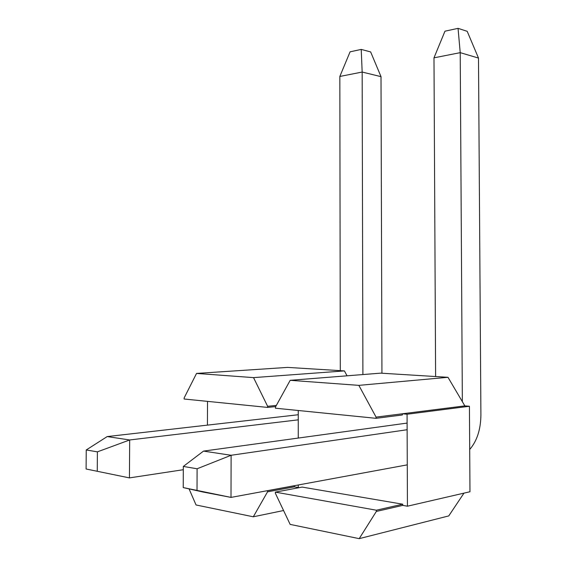 <?xml version="1.0" encoding="UTF-8"?>
<svg xmlns="http://www.w3.org/2000/svg" width="567" height="567" viewBox="0 0 567 567"><rect width="100%" height="100%" fill="white"/><g stroke="black" fill="none" stroke-linecap="round" stroke-linejoin="round"><path stroke-width="0.85" d="M407.439 506.203L407.063 414.222L469.426 406.263L469.972 491.745L407.439 506.203L402.726 505.395L376.346 511.441L376.339 510.208L275.371 492.128L275.364 493.247L290.148 524.397L359.195 538.65L448.759 515.913L463.976 493.134M402.726 505.395L402.719 504.205L376.339 510.208M376.346 511.441L359.195 538.65M469.426 406.263L464.841 405.88L447.987 377.31L380.663 373.15L290.184 380.315L275.434 407.085L275.434 408.205L376.077 418.326L376.07 417.106L402.372 413.782L407.063 414.222M376.077 418.326L402.379 414.966L402.372 413.782L464.841 405.88M376.07 417.106L358.847 385.362L447.987 377.31M358.847 385.362L290.184 380.315M298.256 410.501L298.256 438.064L298.256 410.501M294.365 486.855L294.365 485.77L267.539 490.724L267.539 491.837L294.365 486.855L298.263 487.521L298.263 484.983L298.263 487.521L299.135 487.67M402.719 504.205L302.183 487.096L275.371 492.128M267.539 491.837L253.307 516.792L283.564 510.527M347.054 375.808L344.41 370.91L287.597 367.402L196.536 373.426L184.119 397.999L184.112 399.012L267.631 407.418L267.631 406.312L276.356 405.412M267.631 406.312L253.534 377.622L344.41 370.91M253.534 377.622L196.536 373.426M207.508 401.372L207.43 425.122M253.307 516.792L196.047 504.97L189.066 488.889M267.631 407.418L275.718 406.582M458.051 28.35L444.967 31.192L433.982 57.841L460.22 52.653L458.051 28.35L467.201 31.32L478.491 58.068L460.22 52.653L462.353 401.663M435.612 376.545L433.982 57.841M469.703 449.468C476.982 441.048 480.717 429.552 480.908 414.994L478.491 58.068M407.269 464.855L231.003 497.401L183.233 487.585L203.362 492.092L231.003 497.401L231.109 455.273L407.127 429.729M203.503 451.105L183.325 466.435L197.096 468.774L231.109 455.273L203.503 451.105L407.099 423.081M183.233 487.585L183.325 466.435M197.096 468.774L197.018 490.221M361.229 49.407L350.08 51.831L339.831 76.46L362.164 72.044L361.229 49.407L370.655 51.937L381.01 76.651L362.164 72.044L362.901 374.553M340.299 370.655L339.831 76.46M381.938 373.228L381.01 76.651M183.311 469.717L129.439 477.896L86.092 468.994L129.439 477.896L129.673 439.964L298.256 419.835M107.198 436.576L86.241 449.964L97.396 451.856L129.673 439.964L107.198 436.576L298.256 414.739M86.092 468.994L86.241 449.964M97.396 451.856L97.255 471.134"/></g></svg>
